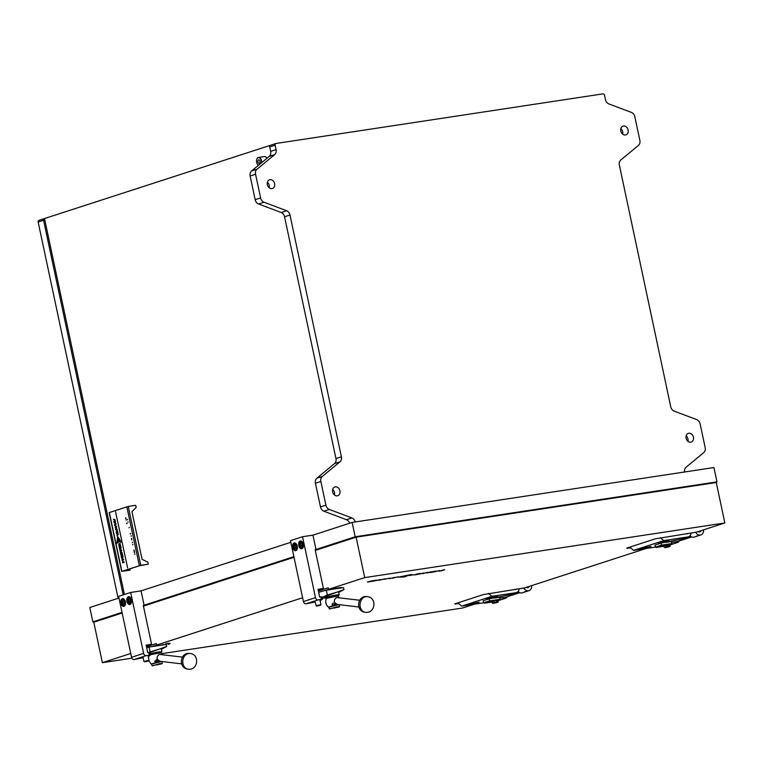 <?xml version="1.0" encoding="UTF-8"?>
<svg xmlns="http://www.w3.org/2000/svg" width="763" height="763" viewBox="0 0 763 763"><rect width="100%" height="100%" fill="white"/><g stroke="black" fill="none" stroke-linecap="round" stroke-linejoin="round"><path stroke-width="1.14" d="M266.573 157.693A4.044 2.423 81.4 0 1 266.611 157.741A4.044 2.423 81.4 0 1 266.945 158.275A4.197 2.518 -98.6 0 0 266.535 157.645A4.197 2.518 -98.6 0 0 264.465 156.529A4.197 2.518 -98.6 0 0 264.227 156.587M261.423 162.843A4.044 2.423 -98.6 0 0 258.142 157.674A4.044 2.423 -98.6 0 0 256.797 159.229A4.044 2.423 -98.6 0 0 257.598 164.541A4.044 2.423 -98.6 0 0 258.419 165.333M256.816 159.171A4.197 2.518 81.4 0 1 256.835 159.114A4.197 2.518 81.4 0 1 258.237 157.502A4.197 2.518 81.4 0 1 258.476 157.445A4.197 2.518 81.4 0 1 261.661 162.643M259.353 163.358A1.784 1.068 81.4 0 1 259.248 163.377A1.784 1.068 81.4 0 1 257.942 161.861A1.784 1.068 81.4 0 1 258.619 159.877A1.784 1.068 81.4 0 1 258.714 159.849A1.784 1.068 81.4 0 1 260.03 161.365A1.784 1.068 81.4 0 1 259.353 163.358M258.38 165.361A4.197 2.518 81.4 0 1 257.675 164.636A4.197 2.518 81.4 0 1 257.636 164.589M630.753 547.958L626.623 548.139L655.264 538.85L696.505 532.154L724.85 522.96L716.257 482.512L356.121 537.162L315.31 550.39M294.013 557.295L143.444 606.118M122.147 613.032L93.792 622.226L102.385 662.675L131.894 658.192M341.843 587.844A10.501 0.82 168 0 0 341.891 587.739A10.501 0.82 168 0 0 337.656 587.968L328.5 589.351L328.176 587.815L318.362 591.001L328.204 587.806L328.529 589.341L337.723 587.949A10.501 0.82 -12 0 1 341.967 587.72A10.501 0.82 -12 0 1 341.91 587.834M724.85 522.96L364.714 577.61L328.529 589.341M364.714 577.61L356.121 537.162M130.74 653.481L102.385 662.675M302.615 597.744L156.663 645.069L156.31 643.543L146.496 646.728L156.31 643.543L156.663 645.069L151.837 646.633M413.556 574.711L409.607 575.569L413.565 574.701M420.47 573.423L414.004 574.987L420.47 573.423M423.646 572.946L418.315 574.339L423.665 572.946M427.89 572.298L422.559 573.69L427.9 572.307M427.099 573.003L431.486 571.754L427.099 573.003M436.14 571.048L429.674 572.612L436.14 571.048M439.383 570.562L434.042 571.945L439.393 570.552M443.751 569.894L438.773 571.182L443.751 569.894M372.315 580.729L367.404 582.045L372.134 581.32L376.388 580.109L371.991 581.282L374.328 580.424L368.586 581.797L372.315 580.729M373.498 581.12L380.508 579.518L373.498 581.12M378.372 580.376L385.382 578.774L378.372 580.376M384.323 579.327L389.845 578.077L384.333 579.327M395.272 577.248L389.12 578.745L395.263 577.257M392.363 578.259L398.305 576.79L392.363 578.249M404.829 576.818L402.664 577.086L404.838 576.79M405.191 576.637L401.834 577.086L405.191 576.637M405.658 576.437L400.709 577.133L405.658 576.437M406.212 576.227L399.526 577.19L406.193 576.227M406.793 576.017L398.839 577.171L406.784 576.017M411.639 574.539L407.623 575.216L411.648 574.529M409.845 575.054L405.048 575.731L409.845 575.054M408.968 575.321L402.387 576.256L408.958 575.312M408.195 575.56L400.298 576.694L408.195 575.55M407.461 575.798L397.952 577.181L407.452 575.788M170.025 643.467A10.501 0.82 168 0 1 168.07 644.392L168.137 644.373A10.501 0.82 168 0 0 170.092 643.447A10.501 0.82 168 0 0 165.857 643.676L165.781 643.686A10.501 0.82 168 0 1 170.025 643.467L170.006 643.371M161.498 653.7L462.521 608.025L474.29 604.21M458.887 603.686L454.758 603.867L483.399 594.577L524.639 587.882L646.166 548.473M455.568 603.6L458.305 603.19M627.444 547.872L630.181 547.462M410.78 574.777L407.967 575.159L410.78 574.777M401.204 577.057L406.069 576.275L401.204 577.057M405.277 576.59L402.187 577.038L405.296 576.58M393.031 577.801L390.036 578.535L393.031 577.801M390.141 578.507L392.926 577.82L390.141 578.507M385.096 578.926L378.458 580.357L385.057 578.945M376.817 580.252L373.574 581.101L376.855 580.252M372.134 581.32L375.73 580.214L367.489 582.026L372.134 581.32M441.415 570.819L444.705 569.751L438.849 571.115L441.405 570.829M441.958 570.486L439.974 570.915L441.958 570.486M440.985 570.791L440.032 570.905L440.976 570.8M432.774 572.136L436.064 571.067L432.974 571.535L429.741 572.593L432.764 572.136M430.475 571.916L427.175 572.984L430.475 571.916M417.094 574.52L420.394 573.442L417.304 573.91L414.071 574.978L417.094 574.52M131.436 599.871A3.939 2.356 -98.6 0 0 128.585 596.714A3.939 2.356 -98.6 0 0 126.916 601.339A3.939 2.356 -98.6 0 0 129.767 604.496A3.939 2.356 -98.6 0 0 131.436 599.871M125.409 601.826A3.939 2.356 -98.6 0 0 122.557 598.669A3.939 2.356 -98.6 0 0 120.878 603.295A3.939 2.356 -98.6 0 0 123.73 606.451A3.939 2.356 -98.6 0 0 125.409 601.826M148.213 656.352L150.483 655.093L149.424 655.15L148.88 652.584L147.774 652.756L146.143 645.078L151.551 644.258L146.324 645.946M293.879 556.656L143.31 605.479L144.112 605.212L141.06 590.877L130.664 592.46L143.616 653.386A2.623 2.089 72 0 0 146.238 655.627L134.183 659.547A2.623 2.089 -108 0 1 131.56 657.296L118.608 596.37L130.664 592.46M149.424 655.15L146.238 655.627M144.112 605.212L143.282 605.345L151.551 644.258M143.139 657.716L134.183 659.547M148.88 652.584L149.891 652.584M109.357 512.536L128.26 506.451L140.773 565.326L121.851 571.325L129.567 570.257L130.168 570.056L129.91 568.855M128.26 506.451L135.747 505.306L136.186 507.357L131.942 511.668L142.08 559.355L147.831 562.14L148.26 564.191L139.572 565.717L123.091 571.086L130.168 570.056M140.773 565.326L148.26 564.191M127.421 519.326L127.497 519.88L127.421 519.326M127.783 521.968L128.26 522.073M130.607 533.499L130.282 533.986L130.607 533.499M131.198 536.284L131.083 535.75L131.198 536.284M131.78 539.012L131.455 538.497L131.589 539.164M131.684 539.355L131.751 539.908L131.684 539.355M132.457 542.216L132.257 542.712L132.457 542.216M132.924 544.381L132.619 544.877L132.924 544.381M134.059 550.085L133.897 550.562L133.973 550.037M134.422 551.449L134.298 550.867L134.126 551.487M134.469 551.668L134.259 552.154L134.469 551.668M134.574 552.193L134.374 552.679L134.574 552.193M134.927 553.843L134.603 554.329L134.927 553.843M125.962 518.373L125.637 517.858L125.771 518.516M126.048 519.555L126.124 520.099L126.048 519.555M127.068 523.552L126.544 523.122L126.725 523.666M127.631 567.939L115.566 511.782M119.801 544.982L120.106 543.18L119.457 544.086L118.952 543.657L118.732 544.725L118.98 545.869L120.564 545.354L119.801 544.982L120.449 544.792M120.192 543.17L119.543 544.076L118.952 543.657L119.057 545.841M121.136 548.034L120.745 546.184L120.745 547.538L120.077 546.527L119.686 547.882L119.162 546.747L119.553 548.549L121.136 548.034M121.536 549.932L120.859 550.152L120.63 549.074L120.22 550.361L119.705 549.293L120.077 551.029L121.66 550.514L121.536 549.932L120.859 550.152M122.07 552.441L121.393 552.66L121.164 551.573L120.745 552.86L120.239 551.792L120.611 553.528L122.194 553.013L121.393 552.66M120.812 554.472L120.926 555.044L122.519 554.529L122.395 553.957L120.812 554.472L121.012 555.016M123.101 557.276L122.709 555.426L122.709 556.78L122.042 555.769L121.651 557.124L121.126 555.979L121.517 557.791L123.101 557.276M123.511 559.212L122.833 559.432L122.338 558.43L122.185 559.641L121.937 558.478L122.051 560.3L123.635 559.784L122.833 559.432M124.064 561.787L123.453 561.988L122.671 560.786L122.595 562.884L124.178 562.369L123.453 561.988M122.776 560.776L122.681 562.856M115.108 519.622L113.363 519.193L115.022 520.595L113.811 521.31L113.954 521.959L115.623 522.026L114.04 521.606L115.366 520.814L113.611 519.574L115.108 519.622L113.611 519.565M113.449 519.193L115.108 520.585L113.897 521.291L114.03 521.949L115.614 522.006M114.584 524.543L115.671 524.925L116.052 523.904L115.137 522.827L114.126 522.789L115.852 523.904L114.574 524.896L115.718 524.934M114.212 522.789L115.938 523.885L115.566 524.582M115.194 527.414L116.281 527.805L116.663 526.785L115.747 525.697L114.736 525.659L116.462 526.775L115.184 527.777L116.329 527.805M116.462 526.775L116.176 527.452M115.852 528.511L115.585 529.417L116.625 530.628L117.254 529.579L116.586 528.568L117.054 529.532L116.539 530.247L115.776 528.521L115.509 529.427L116.796 530.619M115.776 528.521L115.585 529.417M115.709 529.455L115.928 528.893M116.672 528.597L117.14 529.522L116.539 530.247M117.988 533.175L117.521 530.991L116.081 531.992L117.988 533.175M116.491 533.881L118.074 534.729L116.901 535.826L118.284 534.548L116.405 533.518L118.16 534.71L116.977 535.779M116.844 543.561L116.882 542.827L116.844 543.561M117.13 543.161L116.987 541.73L117.13 543.161M117.426 542.855L117.14 540.757L117.426 542.855M117.74 542.588L117.264 539.594L117.74 542.588M118.065 542.369L117.378 538.392L118.065 542.369M118.389 542.197L117.55 537.495L118.389 542.197M121.021 541.663L121.269 542.14L120.945 541.511L120.544 541.883L120.411 540.624L120.163 541.835L119.896 539.861L119.791 541.825L119.324 538.926L119.81 541.825M119.419 541.873L118.742 537.944L119.724 541.835M119.076 541.94L118.236 537.276L119.076 541.94M118.723 542.054L117.702 536.465L118.723 542.054M118.046 537.896L118.799 542.026M118.542 538.497L119.152 541.921M119.009 538.993L119.495 541.854M119.533 539.727L119.877 541.816M120.058 540.433L120.249 541.816M120.535 540.996L120.63 541.873M117.855 538.726L118.465 542.159M117.645 539.441L118.141 542.321M117.473 540.395L117.817 542.531M117.302 541.32L117.502 542.779M117.111 542.102L117.206 543.075M117.531 531.038L116.167 531.983L118.055 533.48M117.273 532.746L117.149 531.754L116.358 532.212L117.273 532.746L117.063 531.763M117.14 529.522L116.625 530.228L117.14 529.522M116.548 526.766L116.253 527.443L115.881 526.06M114.822 525.659L115.957 526.05M115.938 523.885L115.642 524.562L115.938 523.885M122.738 562.217L123.272 562.064L122.805 561.406L122.738 562.217L122.805 561.406M121.946 558.487L122.128 560.28M122.605 558.363L122.185 559.641M121.393 555.912L121.594 557.763M122.051 555.779L121.651 557.124M122.709 555.435L122.29 556.914M122.395 553.967L120.888 554.453M120.506 551.716L120.688 553.499M121.164 551.582L120.745 552.86M119.972 549.217L120.153 551M120.64 549.083L120.22 550.361M119.429 546.67L119.629 548.521M120.087 546.546L119.686 547.882M120.745 546.203L120.325 547.681M119.219 544.238L119.123 545.202L119.619 545.059L119.247 544.229M119.123 545.202L119.133 544.248M125.838 517.8L125.637 518.325M131.656 538.449L131.532 538.955M130.244 533.394L130.349 533.909M129.281 527.271L129.014 527.796M163.606 644.849L160.859 645.269M328.5 589.351L324.504 590.648M496.131 602.713L494.186 603.209L496.131 602.713M495.569 597.858L494.338 598.039M495.044 602.951L496.293 602.77L495.044 602.951M148.251 652.68L150.082 651.917L149.052 647.062A13.124 1.03 168 0 0 146.687 647.653M161.413 649.284L166.706 646.48L149.863 652.499M154.794 660.996L155.003 662.036L155.633 662.007L154.918 662.122M156.138 659.804L157.846 660.348L155.08 660.882M153.239 665.384L162.061 663.781L153.239 665.384M152.333 665.851L160.154 663.552L162.061 663.781M162.281 663.438L161.899 661.645L159.772 661.759L151.627 663.829L152.009 665.622M182.367 657.086L159.162 654.396C156.024 657.21 156.367 659.49 160.192 661.235M151.665 664.029L161.527 661.473M162.443 661.578L161.937 661.845M162.185 654.673L160.602 652.794L150.397 654.702M150.387 654.644A6.304 0.496 -12 0 1 157.407 653.042A6.304 0.496 -12 0 1 161.05 652.785A6.304 0.496 -12 0 1 160.783 652.947M161.05 652.785L161.909 651.802A7.353 0.572 168 0 0 161.937 651.736A7.353 0.572 168 0 0 158.971 651.898A7.353 0.572 168 0 0 150.206 653.767M161.937 651.736L161.251 648.531L150.082 651.917M166.706 646.48L166.277 644.449L149.052 647.062M155.91 661.731L155.099 661.931M156.358 661.903L157.168 661.702M158.075 661.407L158.303 661.96M157.006 664.974L158.818 664.382L156.959 664.707M321.538 597.629L327.346 595.054L326.306 590.2A13.124 1.03 168 0 0 320.307 591.84A13.124 1.03 168 0 0 318.667 592.431M322.186 598.593L324.78 597.782M338.677 592.422L343.97 589.618L325.954 596.189C324.084 597.286 324.599 597.343 327.489 596.361M332.058 604.143L333.393 602.942M330.503 608.531L339.325 606.919L330.503 608.531M329.597 608.988L337.418 606.69L339.325 606.919M339.535 606.575L339.154 604.792L337.036 604.897L328.882 606.966L329.263 608.76M359.631 600.223L336.426 597.534C333.288 600.347 333.631 602.627 337.456 604.372M328.929 607.167L338.791 604.611M339.707 604.725L339.201 604.983M339.44 597.82L337.866 595.932L326.459 598.364C325.105 601.702 325.734 604.62 328.319 607.119M326.364 598.573A6.304 0.496 -12 0 1 326.049 598.526A6.304 0.496 -12 0 1 327.184 597.934A6.304 0.496 -12 0 1 334.328 596.246A6.304 0.496 -12 0 1 338.314 595.922A6.304 0.496 -12 0 1 338.038 596.084M338.314 595.922L339.173 594.949A7.353 0.572 168 0 0 339.201 594.882A7.353 0.572 168 0 0 336.225 595.035A7.353 0.572 168 0 0 326.183 597.286A7.353 0.572 168 0 0 324.819 597.934A7.353 0.572 168 0 0 324.866 597.982L326.049 598.526M339.201 594.882L338.514 591.668L327.346 595.054M343.97 589.618L343.541 587.586L326.306 590.2M335.11 603.485L334.49 603.533M333.984 604.668L332.182 605.259M333.708 605.479L335.339 604.544M335.424 604.449L334.709 604.563M334.27 608.111L336.082 607.52L334.213 607.844M146.382 661.588L148.69 660.939L146.382 661.588M144.512 661.836L143.93 661.445L149.062 660.376L148.003 655.36M147.469 661.092L145.123 661.674L147.469 661.092M496.761 602.503L493.995 603.085M494.147 603.18L492.726 603.275M492.831 603.314L494.109 602.541L493.861 601.368L492.936 601.416L492.116 601.931L492.364 603.113L497.056 601.95L498.268 601.912L496.665 602.646M493.861 601.368L492.459 601.664M494.109 602.541L497.915 602.226L498.02 600.729L497.362 600.519L498.02 600.729M496.808 600.767L495.282 600.834L496.808 600.767L497.056 601.95M524.524 591.792L525.469 591.63M500.404 599.613L501.339 599.451M124.331 603.132L124.121 601.664A1.583 0.944 -98.6 0 0 124.111 601.749A1.583 0.944 -98.6 0 0 124.331 603.113M124.245 603.895L123.196 604.229L122.347 602.856L122.538 601.149L123.587 600.805L124.445 602.179L124.245 603.895M124.007 602.608L122.347 602.856M123.692 600.977L122.538 601.149M130.359 601.177L130.149 599.708A1.583 0.944 -98.6 0 0 130.139 599.794A1.583 0.944 -98.6 0 0 130.368 601.158M130.273 601.94L129.224 602.274L128.375 600.901L128.575 599.193L129.624 598.85L130.473 600.223L130.273 601.94M130.044 600.653L128.375 600.901M129.72 599.022L128.575 599.193M161.146 645.164L163.892 644.582M163.053 644.716L161.928 644.954M667.997 546.985L666.061 547.481L667.997 546.985M667.434 542.131L666.204 542.312M666.919 547.224L668.159 547.033L666.919 547.224M668.626 546.775L665.698 547.329M668.531 546.918L670.133 546.184L669.313 546.699L670.133 546.184L669.885 545.001L665.727 545.631L665.975 546.813L669.58 546.432L668.674 545.04M669.885 545.001L665.727 545.631M668.932 546.222L665.975 546.813M664.239 547.376L665.155 547.329L664.239 547.376L664.325 545.926M663.982 546.203L664.811 545.688M666.013 547.452L664.888 547.596M672.27 543.885L673.214 543.723M696.4 536.065L697.334 535.903M303.302 544.143A3.939 2.356 -98.6 0 0 300.45 540.977A3.939 2.356 -98.6 0 0 298.781 545.602A3.939 2.356 -98.6 0 0 301.633 548.769A3.939 2.356 -98.6 0 0 303.302 544.143M297.274 546.098A3.939 2.356 -98.6 0 0 294.423 542.932A3.939 2.356 -98.6 0 0 292.754 547.557A3.939 2.356 -98.6 0 0 295.605 550.724A3.939 2.356 -98.6 0 0 297.274 546.098M320.079 600.624L322.358 599.365L321.29 599.422L320.746 596.857L319.649 597.028L318.009 589.341L323.417 588.521L318.2 590.219M713.91 482.865L716.972 481.873L355.176 536.78L315.176 549.751L315.977 549.484L312.935 535.149L302.539 536.723L315.491 597.658A2.623 2.089 72 0 0 318.114 599.899L306.049 603.81A2.623 2.089 -108 0 1 303.426 601.568L290.474 540.643L302.539 536.723M321.29 599.422L318.114 599.899M315.977 549.484L315.148 549.608L323.417 588.521M315.005 601.988L306.049 603.81M320.746 596.857L321.767 596.857M301.91 544.925L302.234 545.44A1.583 0.944 -98.6 0 1 302.005 544.067L302.014 543.971A1.583 0.944 -98.6 0 0 302.005 544.067L301.91 544.925L300.25 545.173L301.099 546.546L302.148 546.203L302.339 544.496L301.49 543.122L300.441 543.466L300.25 545.173M301.595 543.285L300.441 543.466M295.882 546.88L296.206 547.395A1.583 0.944 -98.6 0 1 295.977 546.022L295.987 545.926A1.583 0.944 -98.6 0 0 295.977 546.022L295.882 546.88L294.213 547.128L295.062 548.502L296.111 548.158L296.311 546.451L295.462 545.078L294.413 545.421L294.213 547.128M295.558 545.249L294.413 545.421M320.374 605.173L316.378 606.099L320.374 605.173M316.016 605.755L320.927 604.649L319.869 599.632M316.988 605.946L319.935 605.345L316.988 605.946M337.227 495.836A4.597 3.662 -108 0 1 332.706 492.192A4.597 3.662 -108 0 1 334.862 486.985A4.597 3.662 -108 0 1 335.329 486.87A4.597 3.662 -108 0 1 339.85 490.514A4.597 3.662 -108 0 1 337.694 495.721A4.597 3.662 -108 0 1 337.227 495.836M271.933 188.623A4.597 3.662 -108 0 1 267.412 184.989A4.597 3.662 -108 0 1 269.558 179.772A4.597 3.662 -108 0 1 270.026 179.667A4.597 3.662 -108 0 1 274.546 183.301A4.597 3.662 -108 0 1 272.401 188.518A4.597 3.662 -108 0 1 271.933 188.623M625.412 134.984A4.597 3.662 -108 0 1 620.891 131.35A4.597 3.662 -108 0 1 623.047 126.133A4.597 3.662 -108 0 1 623.505 126.029A4.597 3.662 -108 0 1 628.025 129.662A4.597 3.662 -108 0 1 625.879 134.879A4.597 3.662 -108 0 1 625.412 134.984M690.715 442.197A4.597 3.662 -108 0 1 686.195 438.553A4.597 3.662 -108 0 1 688.34 433.346A4.597 3.662 -108 0 1 688.808 433.231A4.597 3.662 -108 0 1 693.329 436.875A4.597 3.662 -108 0 1 691.173 442.082A4.597 3.662 -108 0 1 690.715 442.197M716.972 481.873L713.93 467.538L352.134 522.436L312.935 535.149M290.827 542.312L141.06 590.877M118.961 598.049L89.805 607.501L92.848 621.835L96.853 621.225M122.013 612.384L92.848 621.835M355.176 536.78L352.134 522.436M684.602 471.992A5.255 4.187 -108 0 1 686.061 467.242L703.753 452.612A5.255 4.187 72 0 0 705.174 447.614L700.129 423.904A5.255 4.187 72 0 0 696.743 419.631L674.139 411.114A5.255 4.187 -108 0 1 670.744 406.841L619.356 165.037A5.255 4.187 -108 0 1 620.767 160.03L638.459 145.409A5.255 4.187 72 0 0 639.871 140.402L634.835 116.691A5.255 4.187 72 0 0 631.44 112.419L608.836 103.911A5.255 4.187 -108 0 1 605.45 99.629L604.506 95.213A1.574 1.259 72 0 0 602.932 93.868L276.072 143.473A1.574 1.259 72 0 0 275.147 145.189L269.721 146.954A1.574 1.259 -108 0 1 270.646 145.228L275.758 143.568M349.654 523.237A5.255 4.187 72 0 0 346.478 519.708L323.865 511.2A5.255 4.187 -108 0 1 320.479 506.928L315.443 483.217A5.255 4.187 -108 0 1 316.855 478.21L334.547 463.589A5.255 4.187 72 0 0 335.958 458.582L284.561 216.778A5.255 4.187 72 0 0 281.175 212.505L258.571 203.988A5.255 4.187 -108 0 1 255.176 199.715L250.14 176.005A5.255 4.187 -108 0 1 251.552 170.998L269.244 156.377A5.255 4.187 72 0 0 270.665 151.37L269.721 146.954M346.478 519.708L351.905 517.953A5.255 4.187 -108 0 1 355.234 521.968M320.479 506.928L325.906 505.163A5.255 4.187 72 0 0 329.292 509.436L323.865 511.2M316.855 478.21L322.282 476.455A5.255 4.187 72 0 0 320.87 481.453L315.443 483.217M335.958 458.582L341.385 456.818A5.255 4.187 -108 0 1 339.974 461.825L334.547 463.589M281.175 212.505L286.602 210.741A5.255 4.187 -108 0 1 289.988 215.013L284.561 216.778M255.176 199.715L260.603 197.951A5.255 4.187 72 0 0 263.998 202.233L258.571 203.988M251.552 170.998L256.978 169.243A5.255 4.187 72 0 0 255.567 174.25L250.14 176.005M270.665 151.37L276.092 149.615A5.255 4.187 -108 0 1 274.67 154.612L269.244 156.377M686.156 435.854A4.597 3.662 -108 0 1 687.93 441.338M620.853 128.642A4.597 3.662 -108 0 1 622.637 134.126M267.374 182.281A4.597 3.662 -108 0 1 269.158 187.765M332.678 489.493A4.597 3.662 -108 0 1 334.452 494.977M286.602 210.741L263.998 202.233M260.603 197.951L255.567 174.25M256.978 169.243L274.67 154.612M351.905 517.953L329.292 509.436M325.906 505.163L320.87 481.453M322.282 476.455L339.974 461.825M276.092 149.615L275.147 145.189M341.385 456.818L289.988 215.013M118.131 598.316L38.15 222.043A1.574 1.259 -108 0 1 39.075 220.316L44.187 218.657M270.331 145.332L44.502 218.552A1.574 1.259 72 0 0 43.577 220.278L38.15 222.043M44.502 218.552L124.407 594.491M123.196 594.873L43.577 220.278M516.15 589.17A2.098 1.679 -108 0 1 514.405 589.437M527.061 587.1A1.574 1.259 72 0 0 528.482 586.633M524.562 591.783L526.089 591.554M500.433 599.604L501.968 599.375M526.499 587.281A2.098 1.679 72 0 0 529.045 586.451M525.488 591.792L522.369 592.813A5.255 4.187 -108 0 1 521.835 592.937A5.255 4.187 -108 0 1 518.134 591.449M502.178 597.725A5.255 4.187 72 0 0 504.953 598.411A5.255 4.187 72 0 0 505.488 598.287A5.255 4.187 72 0 0 507.443 596.685M501.367 599.623L498.849 600.433A5.255 4.187 -108 0 1 498.315 600.557A5.255 4.187 -108 0 1 497.743 600.595M523.847 588.006A5.255 4.187 72 0 0 528.473 590.781A5.255 4.187 72 0 0 529.007 590.657A5.255 4.187 72 0 0 531.639 585.612M528.74 586.547A2.098 1.679 -108 0 1 527.882 587.701M519.841 592.67L506.289 597.057A4.197 3.348 -108 0 1 505.869 597.162L499.746 598.087M515.464 592.899L519.193 592.326M492.211 596.914L485.688 598.564L490.714 597.973L497.228 596.313L492.211 596.914M472.621 603.838L467.595 604.43L479.135 602.179L472.621 603.838L472.459 603.066M489.169 598.831L483.141 600.786L483.58 602.827L489.608 600.872L489.169 598.831L509.36 594.825L515.998 592.679L491.877 596.332L461.72 606.118L483.57 602.799M515.998 592.679A5.255 4.187 72 0 0 516.522 592.546L509.894 594.701A5.255 4.187 -108 0 1 509.36 594.825M488.434 593.395L491.877 596.332M516.522 592.546A5.255 4.187 72 0 0 519.183 588.712M461.72 606.118L457.905 602.846M515.902 589.208A2.098 1.679 -108 0 1 515.397 589.589M497.61 600.548L489.827 601.425L489.608 600.872L500.003 599.298L499.565 597.248L493.957 598.097M489.827 601.425L484.4 603.18L492.135 602.007M499.393 599.966L500.003 599.298M483.58 602.827L484.4 603.18M688.016 533.442A2.098 1.679 -108 0 1 686.28 533.699M698.927 531.363A1.574 1.259 72 0 0 700.358 530.905M696.428 536.046L697.954 535.826M672.308 543.866L673.834 543.647M698.374 531.544A2.098 1.679 72 0 0 700.911 530.724M697.363 536.065L694.235 537.076A5.255 4.187 -108 0 1 693.71 537.2A5.255 4.187 -108 0 1 690 535.721M674.044 541.988A5.255 4.187 72 0 0 676.819 542.684A5.255 4.187 72 0 0 677.353 542.55A5.255 4.187 72 0 0 679.318 540.957M673.233 543.885L670.715 544.706A5.255 4.187 -108 0 1 670.191 544.83A5.255 4.187 -108 0 1 669.609 544.868M695.713 532.269A5.255 4.187 72 0 0 700.339 535.054A5.255 4.187 72 0 0 700.873 534.93A5.255 4.187 72 0 0 703.505 529.884M700.615 530.819A2.098 1.679 -108 0 1 699.747 531.973M691.717 536.933L678.164 541.329A4.197 3.348 -108 0 1 677.735 541.434L671.612 542.359M687.329 537.171L691.059 536.599M664.077 541.177L657.553 542.836L669.103 540.585L664.077 541.177M644.487 548.111L639.461 548.702L651.011 546.451L644.487 548.111L644.325 547.338M661.044 543.094L655.007 545.049L655.446 547.1L661.473 545.144L661.044 543.094L681.235 539.098L687.864 536.942L663.743 540.605L633.595 550.381L655.436 547.071M687.864 536.942A5.255 4.187 72 0 0 688.398 536.818L681.76 538.974A5.255 4.187 -108 0 1 681.235 539.098M660.3 537.657L663.743 540.605M688.398 536.818A5.255 4.187 72 0 0 691.059 532.975M633.595 550.381L629.78 547.119M687.768 533.48A2.098 1.679 -108 0 1 687.272 533.862M669.475 544.82L661.702 545.688L661.473 545.144L671.869 543.571L671.44 541.52L665.822 542.369M661.702 545.688L656.275 547.452L664.001 546.279M671.268 544.238L671.869 543.571M655.446 547.1L656.275 547.452M455.902 603.495L455.73 604.162M627.777 547.767L627.596 548.435M131.56 657.296L143.616 653.386M109.338 512.44L121.851 571.325M139.343 565.65L126.83 506.766M189.939 653.49A7.878 6.228 -83.2 0 0 188.604 653.51A7.878 6.228 96.8 0 0 182.767 661.416A7.878 6.228 96.8 0 0 188.079 669.132C177.913 668.417 179.934 651.783 189.939 653.49C200.106 654.206 198.075 670.839 188.079 669.132M367.203 596.628A7.878 6.228 -83.2 0 0 365.868 596.656A7.878 6.228 96.8 0 0 360.022 604.554A7.878 6.228 96.8 0 0 365.334 612.269C355.176 611.554 357.198 594.921 367.203 596.628C377.37 597.353 375.339 613.977 365.334 612.269M125.056 605.383A3.414 2.041 81.4 0 1 124.235 605.841A3.414 2.041 81.4 0 1 122.462 604.811M122.214 604.458A2.995 1.793 -98.6 0 0 124.789 604.773A2.995 1.793 -98.6 0 0 124.569 600.576A2.995 1.793 -98.6 0 0 121.994 600.271A2.995 1.793 -98.6 0 0 122.214 604.458M121.822 600.615A3.414 2.041 81.4 0 1 123.215 599.098A3.414 2.041 81.4 0 1 124.131 599.289M131.093 603.428A3.414 2.041 81.4 0 1 130.273 603.886A3.414 2.041 81.4 0 1 128.489 602.846M128.241 602.503A2.995 1.793 -98.6 0 0 130.816 602.818A2.995 1.793 -98.6 0 0 130.607 598.621A2.995 1.793 -98.6 0 0 128.031 598.316A2.995 1.793 -98.6 0 0 128.241 602.503M127.86 598.659A3.414 2.041 81.4 0 1 129.243 597.143A3.414 2.041 81.4 0 1 130.168 597.334M303.426 601.568L315.491 597.658M302.959 547.7A3.414 2.041 81.4 0 1 302.138 548.158A3.414 2.041 81.4 0 1 300.364 547.119M299.497 543.857A2.995 1.793 -98.6 0 0 300.975 547.643A2.995 1.793 -98.6 0 0 303.092 545.812A2.995 1.793 -98.6 0 0 301.614 542.026A2.995 1.793 -98.6 0 0 299.497 543.857M299.725 542.932A3.414 2.041 81.4 0 1 301.118 541.406A3.414 2.041 81.4 0 1 302.034 541.606M296.931 549.656A3.414 2.041 81.4 0 1 296.111 550.113A3.414 2.041 81.4 0 1 294.327 549.074M293.469 545.812A2.995 1.793 -98.6 0 0 294.938 549.598A2.995 1.793 -98.6 0 0 297.065 547.767A2.995 1.793 -98.6 0 0 295.586 543.981A2.995 1.793 -98.6 0 0 293.469 545.812M293.698 544.887A3.414 2.041 81.4 0 1 295.081 543.37A3.414 2.041 81.4 0 1 296.006 543.561M505.869 597.162L519.794 592.641M487.271 597.963L487.385 598.478M490.552 597.2L490.714 597.973M469.178 603.829L469.293 604.344M677.735 541.434L691.659 536.914M659.146 542.226L659.251 542.741M662.418 541.472L662.58 542.235M641.054 548.092L641.158 548.607M264.465 156.529L258.476 157.445M150.483 655.093L149.939 652.527M109.147 512.536L121.66 571.411M181.556 663.858L159.601 661.244M151.064 663.982L148.852 660.691M148.508 657.754L148.833 656.142M358.82 607.005L336.864 604.382M324.628 597.028L324.819 597.934M148.69 660.939L149.062 660.376M143.93 661.445L142.919 656.705M124.817 605.755L122.194 604.63C120.907 602.245 121.25 600.395 123.215 599.098L123.797 599.012M130.845 603.8L128.222 602.675C126.935 600.29 127.278 598.44 129.243 597.143L129.824 597.048M322.358 599.365L321.805 596.8M302.72 548.072L302.138 548.158C300.078 547.672 299.172 546.203 299.411 543.761L301.69 541.32M296.693 550.028L296.111 550.113C294.051 549.627 293.145 548.158 293.383 545.717L295.663 543.275M316.378 606.099L314.785 600.977M320.555 605.212L320.927 604.649M270.483 145.266L275.91 143.501M38.913 220.354L44.34 218.59M526.489 591.478L529.007 590.657M502.359 599.298L505.488 598.287M698.355 535.74L700.873 534.93M674.234 543.561L677.353 542.55"/></g></svg>
